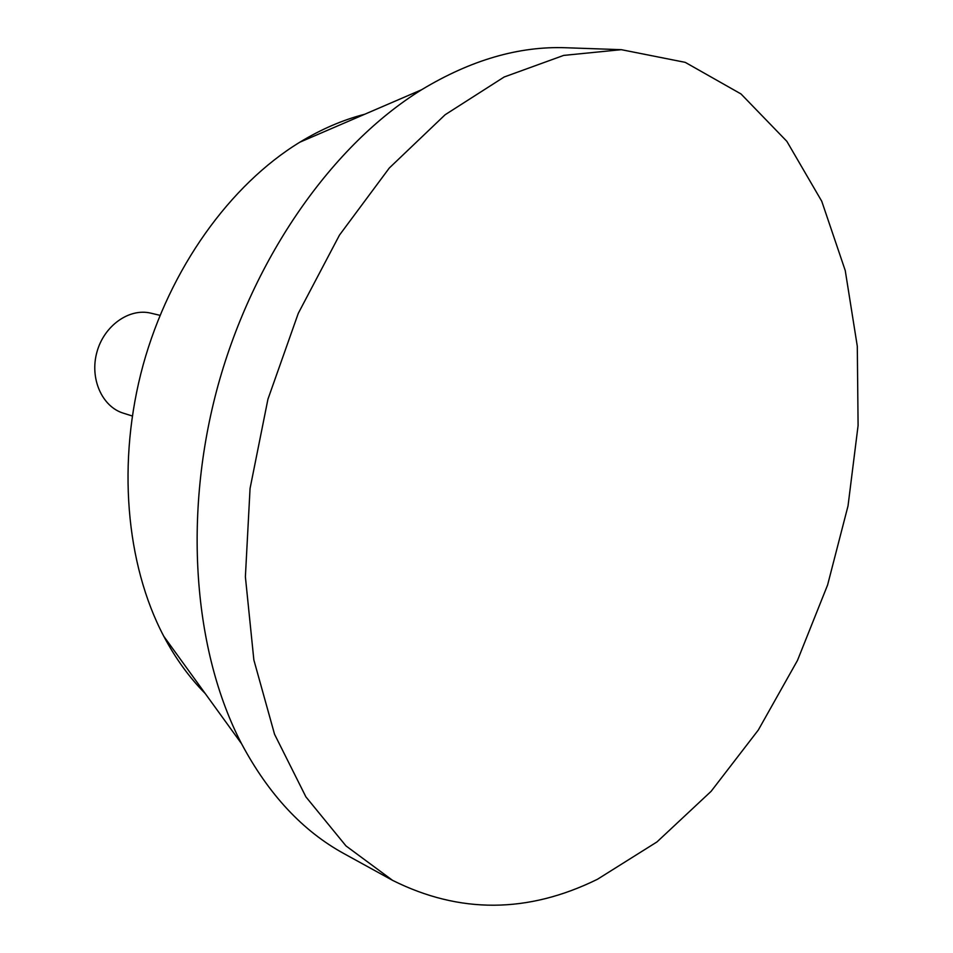 <?xml version="1.0" encoding="UTF-8"?>
<svg xmlns="http://www.w3.org/2000/svg" width="953" height="953" viewBox="0 0 953 953"><rect width="100%" height="100%" fill="white"/><g stroke="black" fill="none" stroke-linecap="round" stroke-linejoin="round"><path stroke-width="1.43" d="M132.3 415.996L123.366 413.185C102.042 406.74 89.499 378.508 96.92 352.11C104.056 325.628 129.274 307.807 150.908 313.18L160.021 315.336M597.412 879.297C527.819 913.498 459.537 913.844 392.576 880.358L345.987 845.919L305.913 796.887L274.547 734.251L253.855 659.941L245.386 576.803L250.055 488.484L267.936 399.2L298.277 313.346L339.482 235.093L389.312 168.002L445.122 114.753L504.137 77.014L563.664 55.405L621.308 49.675L685.243 62.362L741.005 93.954L786.856 141.342L821.76 201.274L845.251 270.569L857.295 346.237L858.093 425.526L848.027 505.9L827.597 584.987L797.458 660.465L758.314 730.034L711.105 791.335L656.974 841.928L597.412 879.297M392.576 880.358L344.176 853.733C302.863 831.183 268.663 794.516 241.55 743.709C193.578 651.638 182.488 515.013 218.034 385.453C253.808 255.964 333.288 144.272 421.619 89.737C470.913 59.979 519.075 45.982 566.106 47.757L621.308 49.675M205.217 693.534C189.29 677.464 175.471 658.368 163.761 636.259C125.748 564.057 116.719 461.359 143.164 364.844C169.848 268.401 230.173 184.787 299.79 142.223C321.173 129.227 342.818 119.899 364.725 114.253M163.761 636.259L241.55 743.709M299.79 142.223L421.619 89.737"/></g></svg>
